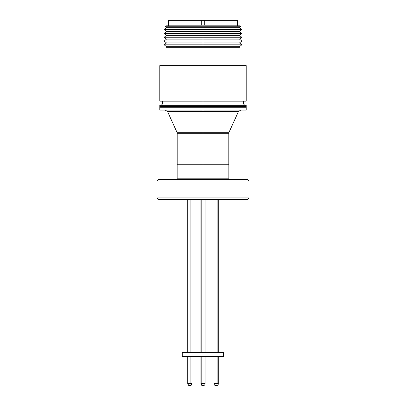 <?xml version="1.0" encoding="UTF-8"?>
<svg xmlns="http://www.w3.org/2000/svg" width="406" height="406" viewBox="0 0 406 406"><rect width="100%" height="100%" fill="white"/><g stroke="black" fill="none" stroke-linecap="round" stroke-linejoin="round"><path stroke-width="0.61" d="M240.113 47.253L203 47.253L240.113 47.253L239.494 46.736L203 46.736L239.494 46.736L241.773 44.833L239.494 42.934L241.773 41.031L239.494 39.133L241.773 37.23L239.494 35.332L241.773 33.429L239.494 31.531L241.773 29.628L239.494 27.73L240.641 26.771L239.702 25.827L203 25.827L203 26.771L240.641 26.771L203 26.771L203 27.73L239.494 27.73L203 27.73L203 29.628L241.773 29.628L203 29.628L203 31.531L239.494 31.531L203 31.531L203 33.429L241.773 33.429L203 33.429L203 35.332L239.494 35.332L203 35.332L203 37.23L241.773 37.23L203 37.23L203 39.133L239.494 39.133L203 39.133L203 41.031L241.773 41.031L203 41.031L203 42.934L239.494 42.934L203 42.934L203 44.833L241.773 44.833L203 44.833L203 103.921L162.573 103.921L203 103.921L203 106.682L246.193 106.682L159.807 106.682L203 106.682L203 105.301L159.807 105.301L246.193 105.301L203 105.301L203 103.921L243.427 103.921L243.427 101.155M159.807 65.635L246.193 65.635L159.807 65.635L159.807 101.155L246.193 101.155L203 101.155L203 47.253L165.887 47.253L203 47.253L203 46.736L166.506 46.736L203 46.736L203 25.04L203 25.827L166.298 25.827L239.702 25.827M204.725 25.04L201.274 25.04L201.274 20.3L201.274 25.04L204.725 25.04L204.725 20.3L204.725 25.04M237.556 25.827L237.556 20.3L204.725 20.3L237.54 20.3M168.46 20.3L201.274 20.3L168.444 20.3L168.444 25.827M246.193 110.138L159.807 110.138L203 110.138L203 107.722L159.807 107.722L159.807 106.682L246.193 106.682L246.193 107.722L246.193 106.682L159.807 106.682L159.807 107.722L246.193 107.722L203 107.722L246.193 107.722L203 107.722L203 132.3L176.97 132.3L203 132.3L203 164.734L203 133.3L177.189 133.3L228.811 133.3L203 133.3L203 132.3L229.03 132.3L228.811 133.3L177.189 133.3L176.97 132.3L203 132.3L203 111.554L167.541 111.554L238.459 111.554L203 111.554L203 110.138L246.193 110.138L246.193 107.722M165.887 47.253L166.506 46.736L164.227 44.833L203 44.833L164.227 44.833L166.506 42.934L203 42.934L166.506 42.934L164.227 41.031L203 41.031L164.227 41.031L166.506 39.133L203 39.133L166.506 39.133L164.227 37.23L203 37.23L164.227 37.23L166.506 35.332L203 35.332L166.506 35.332L164.227 33.429L203 33.429L164.227 33.429L166.506 31.531L203 31.531L166.506 31.531L164.227 29.628L203 29.628L164.227 29.628L166.506 27.73L203 27.73L166.506 27.73L165.359 26.771L203 26.771L165.359 26.771L166.298 25.827M161.192 105.301L162.573 103.921L203 103.921L203 101.155L159.807 101.155M203 103.921L243.427 103.921L203 103.921M204.725 20.3L201.274 20.3L204.725 20.3M182.624 352.378L223.376 352.378L182.269 352.378L182.269 356.524L223.376 356.524L223.376 352.378L223.731 352.378L223.376 352.378L223.376 356.524L223.731 356.524L182.624 356.524M214.008 383.695L214.008 383.695C214.129 384.908 214.794 385.578 216.007 385.7L216.038 385.7A2.005 1.548 -90 0 1 215.759 385.664A2.005 1.548 90 0 0 216.038 385.7L216.144 385.7M218.25 383.695L218.255 383.695C218.134 384.908 217.464 385.578 216.251 385.7L216.012 385.7M218.255 356.524L218.255 383.574C219.032 385.02 214.439 387.37 214.008 383.574L218.255 383.574L217.875 383.574L217.875 356.524L217.875 383.574L214.388 383.574M217.875 199.285L217.875 352.378L217.875 199.285M202.898 385.664L202.898 385.664A2.005 1.725 -90 0 1 201.173 383.66A2.005 1.725 90 0 0 202.898 385.664L202.883 385.664C201.665 385.543 200.995 384.873 200.874 383.66L205.126 383.66C205.005 384.873 204.335 385.543 203.122 385.664M205.106 383.66L201.173 383.66L201.173 356.524L201.173 383.66M201.173 199.285L201.173 352.378L201.173 199.285M187.745 356.524L187.745 383.538L190.099 383.538L190.099 356.524L190.099 383.538L191.992 383.538L191.992 356.524M190.099 352.378L190.099 199.285L190.099 352.378M190.099 383.538L189.643 383.538L190.099 383.538M189.749 385.664L189.749 385.664C188.536 385.543 187.866 384.873 187.745 383.66L187.75 383.66M191.992 383.66L191.992 383.66C191.871 384.873 191.206 385.543 189.993 385.664M229.03 132.3L238.459 111.554L167.541 111.554L165.338 110.138M203 132.3L229.03 132.3L203 132.3M157.046 197.905L158.426 199.285L247.574 199.285L248.954 197.905L157.046 197.905L248.954 197.905L248.954 180.975L247.574 179.589L158.426 179.589L157.046 180.975L248.954 180.975L157.046 180.975L157.046 197.905L157.046 180.975L158.426 179.589L247.574 179.589L248.954 180.975L248.954 197.905L247.574 199.285L158.426 199.285L157.046 197.905M175.773 179.589A1.38 1.38 0 0 0 177.153 178.209L177.153 164.734L228.847 164.734L228.847 178.209L228.847 164.734L177.153 164.734L177.153 178.209L228.847 178.209A1.38 1.38 0 0 0 230.227 179.589M177.153 178.209L228.847 178.209M239.038 47.253L239.038 65.635M246.193 65.635L246.193 101.155M246.193 105.301L246.193 106.682M159.807 105.301L159.807 106.682M166.962 47.253L166.962 65.635M162.573 103.921L162.573 101.155M243.427 103.921L244.808 105.301M223.731 352.378L223.731 356.524M202.269 385.568L203.731 385.568M218.255 352.378L218.255 199.285M214.008 383.574L214.008 356.524M214.008 352.378L214.008 199.285M205.126 383.66L205.126 356.524M205.126 352.378L205.126 199.285M200.874 383.66L200.874 356.524M200.874 352.378L200.874 199.285M187.745 352.378L187.745 199.285M191.992 352.378L191.992 199.285M187.745 383.538C188.506 385.411 189.211 386.116 189.856 385.664C190.515 386.126 191.231 385.416 191.992 383.538M228.811 164.734L228.811 133.3M159.807 110.138L159.807 107.722M238.459 111.554L240.662 110.138M167.541 111.554L176.97 132.3M177.189 164.734L177.189 133.3"/></g></svg>
